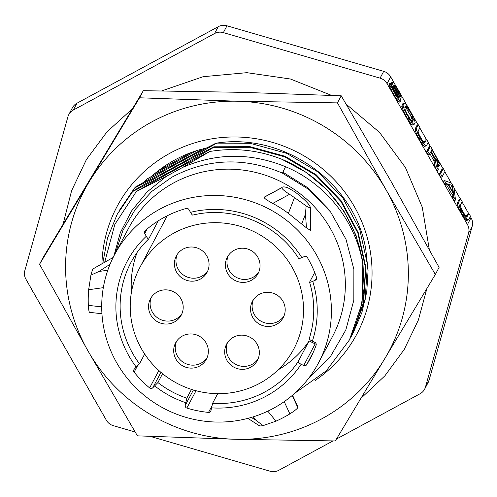 <?xml version="1.0" encoding="UTF-8"?>
<svg xmlns="http://www.w3.org/2000/svg" width="497" height="497" viewBox="0 0 497 497"><rect width="100%" height="100%" fill="white"/><g stroke="black" fill="none" stroke-linecap="round" stroke-linejoin="round"><path stroke-width="0.75" d="M68.779 114.627L72.388 107.812A11.611 11.338 27.9 0 1 76.936 103.233L218.195 26.714A11.611 11.338 27.9 0 1 226.974 25.801L223.358 32.616A11.611 11.338 -152.1 0 0 214.586 33.529L73.326 110.048A11.611 11.338 -152.1 0 0 67.903 116.826L24.85 270.579A11.611 11.338 -152.1 0 0 25.95 279.258L106.327 420.17A11.611 11.338 -152.1 0 0 113.31 425.662L135.141 432.005M223.358 32.616L380.081 78.147A11.611 11.338 -152.1 0 1 387.064 83.639L467.441 224.557A11.611 11.338 -152.1 0 1 468.541 233.236L425.488 386.983A11.611 11.338 -152.1 0 1 420.064 393.767L336.45 439.056M332.99 440.932L278.805 470.286A11.611 11.338 -152.1 0 1 270.026 471.199L150.237 436.391M470.361 216.537L471.05 217.742A11.611 11.338 27.9 0 1 472.15 226.421L429.097 380.174A11.611 11.338 27.9 0 1 428.221 382.373L424.612 389.188M226.974 25.801L383.69 71.338A11.611 11.338 27.9 0 1 390.673 76.83L394.891 84.217M400.035 93.243L407.111 105.644M413.622 117.062L418.064 124.846M419.81 127.909L426.395 139.458M428.141 142.521L430.284 146.273M438.926 161.419L443.063 168.676M444.809 171.738L451.251 183.033M453.923 187.711L460.284 198.868M462.03 201.931L468.615 213.474M399.849 97.431L398.271 92.939L394.189 85.844M392.382 83.521L391.301 82.837L391.232 84.54M392.599 87.926L396.227 94.772M390.462 83.185L389.12 83.912L389.17 84.844L390.922 89.622L397.146 100.114L399.284 102.152L400.619 101.425L397.258 97.66L392.263 88.895L391.046 86.13L390.462 83.185L396.165 94.672L398.283 97.754L399.016 98.394L399.19 98.064L393.326 85.869L392.176 86.497M398.395 97.853L393.612 88.59L392.798 86.155M407.124 108.377L405.62 106.153M403.552 103.985L402.676 103.842L401.781 106.532L403.974 112.508L410.205 123.001L412.336 125.039L413.088 124.635M413.106 119.864L411.541 116.18M417.437 126.319L416.94 125.455L415.132 128.872L416.312 133.712L419.748 140.378L422.425 144.428L424.562 146.466L425.128 146.404L425.594 145.534M419.748 140.378L421.089 139.651L425.109 145.211L426.469 145.677L428.284 142.26L426.612 139.334L425.277 140.061L424.003 142.459M423.525 143.366L422.953 143.434L421.872 142.335M420.325 140.067L419.195 138.129M429.806 153.536L434.03 160.947L435.03 167.16L436.975 170.564L438.311 169.844L436.366 166.433L435.372 160.22L430.651 151.945L429.42 154.256L427.755 151.337L430.501 146.155L429.166 146.882L426.42 152.063L428.085 154.983L429.42 154.256M437.664 165.967L438.565 166.551L438.54 164.799M437.739 162.525L436.248 159.369M429.656 147.746L429.166 146.882M442.436 170.148L441.939 169.278L439.193 174.466L440.858 177.386L442.2 176.659L444.945 171.477L443.281 168.558L441.939 169.278M453.096 192.358L452.494 187.785L450.916 185.008M444.424 180.554L443.082 181.281L444.747 184.201L446.561 184.828L452.115 194.569L452.525 197.837L454.196 200.757L455.532 200.036L453.836 187.058L451.611 183.163L444.424 180.554L446.089 183.48L447.903 184.101L453.457 193.842L453.867 197.11L455.532 200.036M467.534 220.078L467.814 219.556M468.833 213.356L467.025 216.773L464.832 214.847L461.496 209.001L460.402 206.013L460.359 205.087L462.167 201.67L460.502 198.75L459.16 199.471L457.352 202.894L457.656 205.342L459.532 209.902L463.415 216.717L466.782 220.488L468.69 219.699L470.504 216.282L468.833 213.356L467.497 214.083L466.223 216.481M464.092 216.357L462.545 214.083M461.415 212.144L460.098 209.591M459.24 207.355L459.265 205.348M399.812 97.114L400.868 96.542M400.619 101.425L400.917 100.872L399.718 97.07L394.947 87.863L394.133 85.366L394.699 85.304L396.544 87.894L401.253 97.207L399.613 92.212L394.494 83.664L393.152 82.16L391.301 82.837M399.209 95.213L399.899 94.84M398.271 92.939L399.035 92.523M396.941 90.392L397.724 89.969M396.314 87.547L395.556 87.957M394.382 86.118L395.053 85.757M391.81 82.887L392.636 82.111M391.108 84.21L392.45 83.484L393.326 85.869M389.17 84.844L390.505 84.117M389.71 86.851L391.046 86.13M390.922 89.622L392.263 88.895M392.251 92.162L393.593 91.442M394.475 96.058L395.811 95.337M395.923 98.387L397.258 97.66M397.146 100.114L398.488 99.388M398.495 101.618L399.83 100.891M413.678 124.312L414.249 124.25L415.125 122.597L413.939 117.752L407.944 106.818L405.372 103.587L404.011 103.115L403.135 104.774L403.123 105.811L404.322 109.613L410.317 120.547L413.678 124.312L412.336 125.039M406.608 107.545L407.273 107.184M403.831 103.463L403.247 103.78M401.781 106.532L403.123 105.811M402.104 107.948L403.446 107.222M402.98 110.34L404.322 109.613M403.974 112.508L405.316 111.782M405.31 115.049L406.645 114.329M407.528 118.951L408.869 118.224M408.975 121.274L410.317 120.547M410.205 123.001L411.541 122.274M411.547 124.505L412.889 123.784M411.603 116.31L412.373 115.894M426.612 139.334L424.805 142.757L422.612 140.825L419.275 134.979L418.182 131.997L418.139 131.065L419.946 127.648L418.281 124.728L416.94 125.455M422.953 143.434L423.401 143.192M422.866 142.44L422.22 142.794M415.113 129.91L416.455 129.183L417.654 132.991L419.977 137.7L418.642 138.427M415.436 131.326L416.778 130.599M416.312 133.712L417.654 132.991M417.306 135.88L418.648 135.159M422.537 141.974L421.195 142.701M434.03 160.947L435.372 160.22M435.03 167.16L436.366 166.433M437.161 161.115L438.006 160.655M438.311 169.844L437.155 162.923L439.901 165.824L440.038 164.569L439.435 162.668L430.501 146.155M426.42 152.063L427.755 151.337M439.193 174.466L440.535 173.739L442.2 176.659M444.747 184.201L446.089 183.48M446.561 184.828L447.903 184.101M452.115 194.569L453.457 193.842M452.525 197.837L453.867 197.11M466.782 220.488L468.69 219.699M468.118 219.761L467.329 219.227L465.993 219.954M463.415 216.717L464.757 215.996L467.329 219.227M464.757 215.996L463.31 213.673L461.974 214.393M460.862 212.449L462.198 211.722L463.31 213.673M462.198 211.722L460.868 209.175L459.532 209.902M458.532 207.734L459.874 207.007L460.868 209.175M459.874 207.007L458.675 203.205L457.333 203.932M460.502 198.75L458.688 202.167L458.675 203.205M462.005 211.355L461.21 211.784M459.017 205.814L459.365 205.621M457.352 202.894L458.688 202.167M464.645 218.444L465.987 217.723M100.344 409.683L99.021 407.366M87.348 386.896L85.77 384.138M81.061 375.869L79.775 373.62M76.842 368.482L74.917 365.102M42.344 308.003L40.773 305.245M48.917 319.521L47.594 317.204M39.058 302.238L37.772 299.989M32.634 290.969L30.92 287.968M453.413 192.911L452.487 185.555L448.412 184.151L453.413 192.911M440.535 173.739L443.281 168.558M437.155 158.878L438.472 162.463L437.845 162.637L437.167 161.885L430.998 151.281L431.874 149.628L437.155 158.878L435.813 159.605L431.036 151.218M421.089 139.651L419.977 137.7M416.455 129.183L416.467 128.145L418.281 124.728M405.136 107.06L406.534 108.694L407.869 107.967L412.317 115.758L410.976 116.484L412.075 119.473L411.783 121.032M407.869 107.967L406.192 106.085L405.682 106.041L404.8 107.694L405.229 109.924L406.993 113.664L410.385 119.398L412.069 121.28L412.578 121.33L413.454 119.671L412.317 115.758M406.534 108.694L409.926 114.428L411.261 113.701M407.702 110.533L409.043 109.806M409.926 114.428L410.976 116.484M412.119 120.398L413.454 119.671M392.45 83.484L392.406 82.552M92.535 396.208L93.821 398.464M70.68 357.89L72.022 360.033M53.968 328.592L55.248 330.84M29.795 286.055L30.826 288.018M32.535 291.025L33.802 293.025M159.407 169.893L191.836 152.281M143.192 182.61L146.826 179.063L203.267 148.74A126.903 123.89 -152.1 0 1 206.839 147.876M282.911 172.192L307.655 187.655L327.914 208.523M113.844 256.079L120.33 232.652L131.543 210.97L147.075 191.948L166.302 176.385L182.66 167.408C216.313 152.803 250.606 152.573 285.539 166.712C325.349 183.325 355.765 221.159 362.816 263.795L362.12 302.984L349.466 339.892L326.33 370.787L294.746 393.276M102.761 263.342L107.489 238.162L117.13 214.468L132.742 191.494C159.034 178.044 185.996 163.345 213.629 147.385L249.78 147.286L284.75 156.866L315.906 175.391L340.905 201.453L357.871 233.074L365.525 267.864L363.288 303.17L351.354 336.332M119.019 210.914L134.625 187.941C160.929 174.484 187.891 159.785 215.512 143.832L251.662 143.732L286.632 153.312L317.788 171.838L342.793 197.899L359.753 229.521L367.407 264.305L365.177 299.616L352.441 334.251M134.625 187.941L119.013 210.914M351.671 335.736L363.605 302.58L365.835 267.268L358.188 232.478L341.222 200.856L316.222 174.795L285.067 156.269L250.097 146.69L213.946 146.789C187.642 160.245 160.68 174.944 133.059 190.898L117.447 213.872M213.629 147.385L213.946 146.789M173.702 182.89A115.441 112.707 -152.1 0 0 128.499 228.403L114.558 254.7A115.441 112.707 -152.1 0 0 136.979 388.89A115.441 112.707 -152.1 0 0 273.356 408.341A115.441 112.707 27.9 0 0 318.558 362.822L332.499 336.531A115.441 112.707 27.9 0 0 310.072 202.341A115.441 112.707 27.9 0 0 173.702 182.89M308.388 378.602L330.356 356.684L345.831 329.952L353.839 300.157L353.876 269.25L345.974 239.25L330.685 212.101L309.016 189.581L282.42 173.136C244.418 156.934 207.56 158.288 171.844 177.212L151.846 191.376L135.327 209.312L122.983 230.241L115.323 253.259M349.782 339.289L359.673 314.564L364.102 288.241L362.885 261.465L356.063 235.398L343.936 211.163L327.026 189.811L306.046 172.26L281.911 159.288C258.465 150.038 234.454 147.429 209.877 151.467C185.878 163.786 161.363 177.125 136.34 191.488L166.302 176.385M136.34 191.488L114.844 224.383L104.681 262.261M114.558 254.7A115.441 112.707 -152.1 0 1 159.761 209.187A115.441 112.707 27.9 0 1 296.137 228.639A115.441 112.707 27.9 0 1 318.558 362.822M310.513 210.026L310.706 230.552L306.469 227.85L288.384 213.393A115.441 112.707 27.9 0 0 272.766 203.41C266.814 200.21 263.963 198.16 264.199 197.272L281.892 187.686C281.718 188.692 284.265 190.904 289.546 194.321A132.165 129.034 -152.1 0 1 294.472 197.62L306.133 205.888C308.631 207.435 310.035 208.032 310.345 207.69L310.513 210.026L310.345 207.69C310.153 205.006 305.052 199.757 295.044 191.948L288.105 187.903C284.688 186.71 282.644 186.586 281.979 187.524L264.286 197.11M148.584 239.057A97.325 95.014 -152.1 0 0 130.959 262.447A97.325 95.014 -152.1 0 0 139.489 363.81L134.32 369.109A2.323 2.268 27.9 0 0 134.14 372.154A106.072 103.556 -152.1 0 0 149.634 387.933L158.854 370.526M162.575 373.719L157.891 382.547L152.722 387.853A2.323 2.268 27.9 0 1 149.634 387.933M157.891 382.547A97.325 95.014 -152.1 0 0 186.816 398.196L185.219 405.434L193.401 389.996M217.717 393.661L212.579 403.347L210.983 410.584A2.323 2.268 27.9 0 1 208.529 412.398A106.072 103.556 -152.1 0 1 186.841 408.062A2.323 2.268 27.9 0 1 185.219 405.434M212.579 403.347A97.325 95.014 -152.1 0 0 298.032 361.816C297.995 362.356 299.032 363.177 301.151 364.264L303.71 365.512A2.323 2.268 -152.1 0 0 306.674 364.692A106.072 103.556 -152.1 0 0 310.283 358.436A106.072 103.556 -152.1 0 0 316.117 345.222A2.323 2.268 27.9 0 0 314.924 342.383L312.364 341.141C310.252 340.054 309.209 339.234 309.246 338.687L309.233 338.718C315.135 320.043 315.253 301.213 309.588 282.221L309.606 282.122C309.575 282.482 310.619 282.221 312.75 281.339L315.322 280.221L316.632 277.755M298.691 258.428C298.654 258.788 299.703 258.527 301.828 257.639L304.406 256.527A2.323 2.268 -152.1 0 1 307.357 257.496A106.072 103.556 -152.1 0 1 316.546 277.444A2.323 2.268 27.9 0 1 315.322 280.221M298.678 258.539C277.258 223.7 232.223 205.255 192.749 215.126L192.842 215.052C192.507 215.319 191.718 214.412 190.475 212.337L188.903 209.572A2.323 2.268 27.9 0 0 186.232 208.467A106.072 103.556 -152.1 0 0 145.161 230.714A2.323 2.268 27.9 0 0 144.714 233.509L146.292 236.274C147.534 238.349 148.317 239.256 148.653 238.989L158.27 220.848M130.959 262.447C135.6 253.712 141.49 245.909 148.622 239.026L148.653 238.989M309.606 282.122L314.719 272.48M298.032 361.816L309.097 340.936L315.166 343.893L303.71 365.512M306.674 364.692L313.433 351.938M186.816 398.196L191.482 389.399M139.489 363.81L144.677 354.026M259.291 425.618C259.173 426.047 260.422 426.053 263.037 425.631L275.978 421.164A132.165 129.034 -152.1 0 0 289.863 413.902C294.299 411.044 296.957 408.963 297.84 407.658L298.001 407.136L292.528 395.214M263.037 425.631L256.085 420.307L251.296 417.424M256.085 420.307L253.246 416.834M101.711 306.866L88.317 305.363A132.165 129.034 -152.1 0 1 88.646 289.739L90.92 275.145L98.928 271.486L110.054 264.292M98.928 271.486L107.812 270.206M306.133 205.888L305.456 214.145L306.469 227.85M305.456 214.145L301.735 223.836M90.92 275.145L92.622 269.244L95.281 267.572L92.622 269.244M353.237 332.779L361.866 312.632L366.749 291.932L368.066 270.635L365.786 249.345C354.603 182.449 283.644 132.072 215.828 143.235C189.525 156.692 162.562 171.397 134.942 187.344M196.675 150.634L154.859 173.509M131.45 292.149A97.325 95.014 27.9 0 1 137.16 252.364M316.222 344.135A2.323 2.268 27.9 0 1 315.166 343.893M309.097 340.936A97.325 95.014 27.9 0 1 278.084 369.874M202.074 149.032L201.981 149.081A126.903 123.89 -152.1 0 0 175.05 159.823A126.903 123.89 -152.1 0 0 151.473 176.441L146.826 179.063M101.916 263.826A135.805 132.587 27.9 0 1 170.148 153.126A135.805 132.587 27.9 0 1 350.932 200.931A135.805 132.587 27.9 0 1 315.079 380.534M385.921 189.574A172.273 168.185 -152.1 0 0 238.038 101.233A172.273 168.185 -152.1 0 0 89.081 181.921A172.273 168.185 -152.1 0 0 88.006 350.957A172.273 168.185 -152.1 0 0 235.889 439.298A172.273 168.185 -152.1 0 0 384.846 358.61A172.273 168.185 -152.1 0 0 385.921 189.574L337.463 102.885L238.038 101.233L139.57 97.785L39.549 264.267L88.006 350.957L137.414 435.85L235.889 439.298L335.307 440.951L435.335 274.468L385.921 189.574M435.335 274.468L439.087 267.38L390.63 180.691L341.222 95.797L337.463 102.885M341.222 95.797L242.747 92.349L143.329 90.696L43.301 257.179L39.549 264.267M143.329 90.696L139.57 97.785M281.911 159.288A132.009 128.878 27.9 0 1 362.816 263.795M182.66 167.408L209.877 151.467M88.317 305.363C88.671 310.426 89.168 312.706 89.795 312.203M215.512 143.832L215.828 143.235M132.742 191.494L133.059 190.898M82.738 378.813L84.024 381.069M141.558 348.969A87.105 85.037 -152.1 0 0 218.599 393.667A87.105 85.037 -152.1 0 0 293.833 348.962A87.105 85.037 -152.1 0 0 292.186 267.374A87.105 85.037 -152.1 0 0 215.151 222.675A87.105 85.037 -152.1 0 0 139.912 267.38A87.105 85.037 -152.1 0 0 141.558 348.969M176.671 272.25A17.42 17.01 27.9 0 1 176.342 255.936A17.42 17.01 27.9 0 1 191.388 246.997A17.42 17.01 27.9 0 1 206.795 255.93A17.42 17.01 27.9 0 1 207.125 272.25A17.42 17.01 27.9 0 1 192.078 281.19A17.42 17.01 27.9 0 1 176.671 272.25M227.669 273.474A17.42 17.01 27.9 0 1 227.34 257.154A17.42 17.01 27.9 0 1 242.387 248.214A17.42 17.01 27.9 0 1 257.794 257.154A17.42 17.01 27.9 0 1 258.123 273.474A17.42 17.01 27.9 0 1 243.076 282.414A17.42 17.01 27.9 0 1 227.669 273.474M252.811 317.552A17.42 17.01 27.9 0 1 252.482 301.238A17.42 17.01 27.9 0 1 267.529 292.292A17.42 17.01 27.9 0 1 282.936 301.232A17.42 17.01 27.9 0 1 283.265 317.552A17.42 17.01 27.9 0 1 268.218 326.492A17.42 17.01 27.9 0 1 252.811 317.552M226.949 360.406A17.42 17.01 27.9 0 1 226.62 344.092A17.42 17.01 27.9 0 1 241.672 335.152A17.42 17.01 27.9 0 1 257.079 344.092A17.42 17.01 27.9 0 1 257.409 360.406A17.42 17.01 27.9 0 1 242.362 369.346A17.42 17.01 27.9 0 1 226.949 360.406M175.95 359.188A17.42 17.01 27.9 0 1 175.621 342.868A17.42 17.01 27.9 0 1 190.674 333.928A17.42 17.01 27.9 0 1 206.081 342.868A17.42 17.01 27.9 0 1 206.41 359.182A17.42 17.01 27.9 0 1 191.364 368.128A17.42 17.01 27.9 0 1 175.95 359.188M150.808 315.11A17.42 17.01 27.9 0 1 150.479 298.79A17.42 17.01 27.9 0 1 165.532 289.85A17.42 17.01 27.9 0 1 180.939 298.79A17.42 17.01 27.9 0 1 181.268 315.104A17.42 17.01 27.9 0 1 166.222 324.05A17.42 17.01 27.9 0 1 150.808 315.11M207.833 270.728A17.42 17.01 27.9 0 1 178.237 269.293A17.42 17.01 27.9 0 1 177.199 254.495M258.831 271.952A17.42 17.01 27.9 0 1 229.235 270.511A17.42 17.01 27.9 0 1 228.198 255.719M283.973 316.03A17.42 17.01 27.9 0 1 254.377 314.595A17.42 17.01 27.9 0 1 253.34 299.797M258.117 358.89A17.42 17.01 27.9 0 1 228.521 357.449A17.42 17.01 27.9 0 1 227.483 342.65M207.119 357.666A17.42 17.01 27.9 0 1 177.522 356.225A17.42 17.01 27.9 0 1 176.485 341.427M181.977 313.588A17.42 17.01 27.9 0 1 152.38 312.147A17.42 17.01 27.9 0 1 151.343 297.349M218.195 26.714L214.586 33.529M76.936 103.233L73.326 110.048M383.69 71.338L380.081 78.147M390.673 76.83L387.064 83.639M471.05 217.742L467.441 224.557M472.15 226.421L468.541 233.236M429.097 380.174L425.488 386.983M282.451 173.149L285.539 166.712M146.292 236.274A101.195 98.797 -152.1 0 0 136.333 367.19M154.735 385.927A101.195 98.797 -152.1 0 0 185.729 402.694M211.492 407.844A101.195 98.797 -152.1 0 0 301.151 364.264M312.364 341.141A101.195 98.797 -152.1 0 0 312.75 281.339M301.828 257.639A101.195 98.797 -152.1 0 0 190.475 212.337M144.714 233.509L147.075 229.055M208.529 412.398L211.821 406.192M186.841 408.062L196.029 390.729M134.14 372.154L137.234 366.308M152.722 387.853L160.935 372.359M292.224 395.469L297.84 407.658M297.927 407.497L292.342 395.37M264.199 197.272L281.892 187.686M294.472 197.62L288.384 213.393M272.766 203.41L289.546 194.321M88.646 289.739L103.32 287.657M275.978 421.164L267.802 411.156M284.216 401.632L289.863 413.902M259.403 425.792L247.916 418.362M113.136 257.483L95.281 267.572M429.333 249.68L422.276 207.261L405.409 167.489L379.54 132.413L346.173 104.171M331.561 95.387L290.515 79.029L246.879 72.674L203.136 76.7L161.786 90.883M132.513 108.657L106.948 131.898L86.397 159.587L71.599 190.724L63.094 224.166M361.039 398.209L384.883 375.825L404.198 349.509L418.35 320.099L426.88 288.571M101.947 313.737L89.603 312.352M167.272 215.754L139.912 267.38"/></g></svg>
